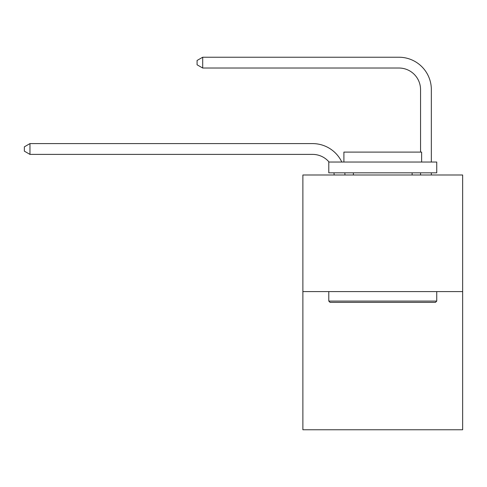 <?xml version="1.0" encoding="UTF-8"?>
<svg xmlns="http://www.w3.org/2000/svg" width="487" height="487" viewBox="0 0 487 487"><rect width="100%" height="100%" fill="white"/><g stroke="black" fill="none" stroke-linecap="round" stroke-linejoin="round"><path stroke-width="0.73" d="M462.65 291.585L462.65 174.991L302.877 174.991L302.877 429.765L462.65 429.765L462.65 291.585L302.877 291.585M334.161 174.991A21.592 21.592 0 0 0 333.954 172.83A21.592 21.592 0 0 1 334.161 174.991A21.592 21.592 0 0 0 333.954 172.83A21.592 21.592 0 0 1 334.161 174.991A21.592 21.592 0 0 0 333.954 172.83A21.592 21.592 0 0 1 334.161 174.991A21.592 21.592 0 0 0 333.954 172.83A21.592 21.592 0 0 1 334.161 174.991A21.592 21.592 0 0 0 333.954 172.83A21.592 21.592 0 0 1 334.161 174.991A21.592 21.592 0 0 0 333.954 172.83A21.592 21.592 0 0 1 334.161 174.991A21.592 21.592 0 0 0 333.954 172.83A21.592 21.592 0 0 1 334.161 174.991A21.592 21.592 0 0 0 333.954 172.83A21.592 21.592 0 0 1 334.161 174.991A21.592 21.592 0 0 0 333.954 172.83A21.592 21.592 0 0 1 334.161 174.991A21.592 21.592 0 0 0 333.954 172.83A21.592 21.592 0 0 1 334.161 174.991A21.592 21.592 0 0 0 333.954 172.83A21.592 21.592 0 0 1 334.161 174.991A21.592 21.592 0 0 0 333.954 172.83A21.592 21.592 0 0 1 334.161 174.991A21.592 21.592 0 0 0 333.954 172.83A21.592 21.592 0 0 1 334.161 174.991A21.592 21.592 0 0 0 333.954 172.83A21.592 21.592 0 0 1 334.161 174.991A21.592 21.592 0 0 0 333.954 172.83A21.592 21.592 0 0 1 334.161 174.991A21.592 21.592 0 0 0 333.954 172.83A21.592 21.592 0 0 1 334.161 174.991A21.592 21.592 0 0 0 333.954 172.83A21.592 21.592 0 0 1 334.161 174.991A21.592 21.592 0 0 0 333.954 172.83A21.592 21.592 0 0 1 334.161 174.991A21.592 21.592 0 0 0 333.954 172.83A21.592 21.592 0 0 1 334.161 174.991A21.592 21.592 0 0 0 333.954 172.83A21.592 21.592 0 0 1 334.161 174.991A21.592 21.592 0 0 0 333.954 172.83A21.592 21.592 0 0 1 334.161 174.991A21.592 21.592 0 0 0 333.954 172.83A21.592 21.592 0 0 1 334.161 174.991A21.592 21.592 0 0 0 333.954 172.83A21.592 21.592 0 0 1 334.161 174.991A21.592 21.592 0 0 0 333.954 172.83A21.592 21.592 0 0 1 334.161 174.991A21.592 21.592 0 0 0 333.954 172.83A21.592 21.592 0 0 1 334.161 174.991A21.592 21.592 0 0 0 333.954 172.83A21.592 21.592 0 0 1 334.161 174.991M312.593 154.391A21.592 21.592 0 0 1 329.072 162.037A21.592 21.592 0 0 0 312.593 154.391A21.592 21.592 0 0 1 329.072 162.037A21.592 21.592 0 0 0 312.593 154.391A21.592 21.592 0 0 1 329.072 162.037A21.592 21.592 0 0 0 312.593 154.391A21.592 21.592 0 0 1 329.072 162.037A21.592 21.592 0 0 0 312.593 154.391A21.592 21.592 0 0 1 329.072 162.037A21.592 21.592 0 0 0 312.593 154.391A21.592 21.592 0 0 1 329.072 162.037A21.592 21.592 0 0 0 312.593 154.391A21.592 21.592 0 0 1 329.072 162.037A21.592 21.592 0 0 0 312.593 154.391A21.592 21.592 0 0 1 329.072 162.037A21.592 21.592 0 0 0 312.593 154.391A21.592 21.592 0 0 1 329.072 162.037A21.592 21.592 0 0 0 312.593 154.391A21.592 21.592 0 0 1 329.072 162.037A21.592 21.592 0 0 0 312.593 154.391A21.592 21.592 0 0 1 329.072 162.037A21.592 21.592 0 0 0 312.593 154.391A21.592 21.592 0 0 1 329.072 162.037A21.592 21.592 0 0 0 312.593 154.391A21.592 21.592 0 0 1 329.072 162.037A21.592 21.592 0 0 0 312.593 154.391A21.592 21.592 0 0 1 329.072 162.037A21.592 21.592 0 0 0 312.593 154.391A21.592 21.592 0 0 1 329.072 162.037A21.592 21.592 0 0 0 312.593 154.391A21.592 21.592 0 0 1 329.072 162.037A21.592 21.592 0 0 0 312.593 154.391A21.592 21.592 0 0 1 329.072 162.037A21.592 21.592 0 0 0 312.593 154.391A21.592 21.592 0 0 1 329.072 162.037A21.592 21.592 0 0 0 312.593 154.391A21.592 21.592 0 0 1 329.072 162.037A21.592 21.592 0 0 0 312.593 154.391A21.592 21.592 0 0 1 329.072 162.037A21.592 21.592 0 0 0 312.593 154.391A21.592 21.592 0 0 1 329.072 162.037A21.592 21.592 0 0 0 312.593 154.391A21.592 21.592 0 0 1 329.072 162.037A21.592 21.592 0 0 0 312.593 154.391A21.592 21.592 0 0 1 329.072 162.037A21.592 21.592 0 0 0 312.593 154.391A21.592 21.592 0 0 1 329.072 162.037A21.592 21.592 0 0 0 312.593 154.391A21.592 21.592 0 0 1 329.072 162.037A21.592 21.592 0 0 0 312.593 154.391A21.592 21.592 0 0 1 329.072 162.037A21.592 21.592 0 0 0 312.593 154.391L29.963 154.391L24.35 151.153L24.35 146.837L29.963 143.598L312.593 143.598A32.386 32.386 0 0 1 341.819 162.037M420.549 152.102L420.549 89.62A21.592 21.592 0 0 0 398.956 68.028L202.695 68.028L197.077 64.789L197.077 60.473L202.695 57.235L398.956 57.235A32.386 32.386 0.4 0 1 431.342 89.62L431.342 162.037M29.963 154.391L29.963 143.598L312.593 143.598M435.445 302.378L330.083 302.378L328.786 301.082L436.742 301.082L435.445 302.378M328.786 162.037L436.742 162.037L436.742 172.83L328.786 172.83L328.786 162.037M421.626 162.037L421.626 152.102L343.901 152.102L343.901 162.037M328.786 291.585L328.786 301.082M436.742 291.585L436.742 301.082M353.398 172.83L353.398 174.991M412.124 172.83L412.124 174.991M344.826 172.83A32.386 32.386 0 0 1 344.96 174.991M431.342 172.83L431.342 174.991M420.549 174.991L420.549 172.83M420.549 89.62A21.592 21.592 -179.6 0 0 398.956 68.028M202.695 57.235L202.695 68.028"/></g></svg>
